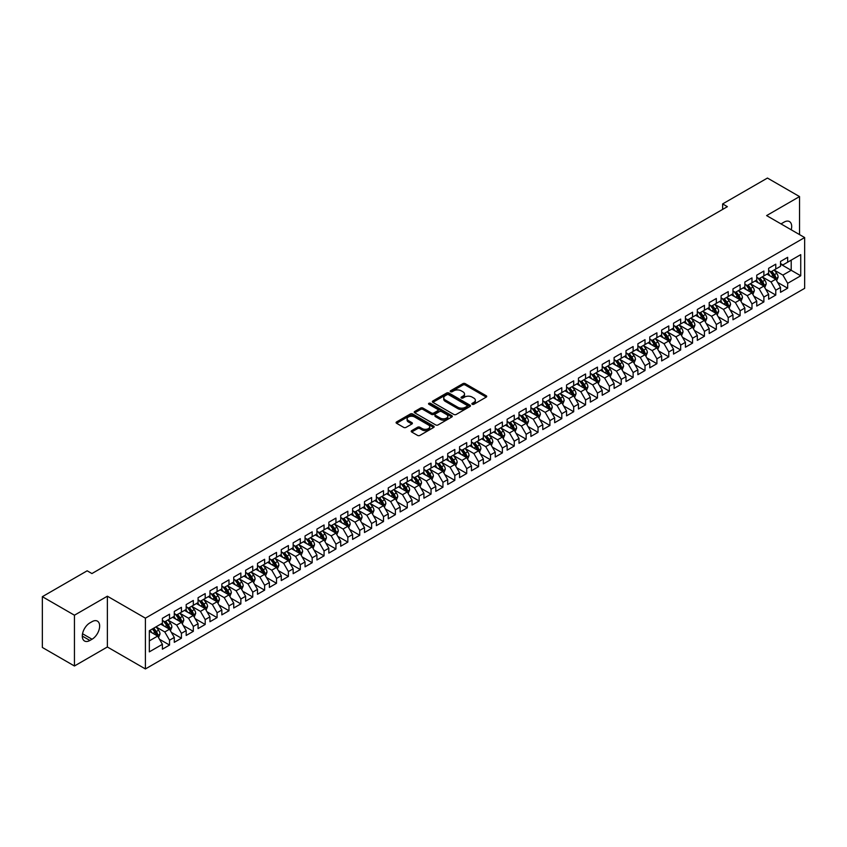 <?xml version="1.0" encoding="UTF-8"?>
<svg xmlns="http://www.w3.org/2000/svg" width="847" height="847" viewBox="0 0 847 847"><rect width="100%" height="100%" fill="white"/><g stroke="black" fill="none" stroke-linecap="round" stroke-linejoin="round"><path stroke-width="1.27" d="M472.213 404.273A1.154 0.667 0 0 0 473.844 404.273L486.242 397.116A1.652 0.953 0 0 0 486.729 396.438A1.652 0.953 0 0 0 486.242 395.761L465.236 383.638A1.652 0.953 0 0 0 462.907 383.638L450.509 390.795A1.154 0.667 0 0 0 452.139 391.738L453.748 390.816A5.283 3.049 0 0 1 461.213 390.816L462.96 391.822A5.283 3.049 0 0 1 464.505 393.982A5.283 3.049 0 0 1 462.96 396.131L461.361 397.063A1.154 0.667 0 0 0 462.991 398.005L464.601 397.074A5.283 3.049 0 0 1 472.065 397.074L473.812 398.09A5.283 3.049 0 0 1 475.358 400.239A5.283 3.049 0 0 1 473.812 402.399L472.213 403.331A1.154 0.667 0 0 0 472.213 404.273L472.213 403.331M411.684 430.657A1.652 0.953 0 0 0 411.197 431.335A1.652 0.953 0 0 0 411.684 432.002L417.571 435.411A1.652 0.953 0 0 0 419.911 435.411L433.675 427.46A1.652 0.953 0 0 0 434.162 426.782A1.652 0.953 0 0 0 433.675 426.115L412.68 413.982A1.652 0.953 0 0 0 410.34 413.982L396.576 421.933A1.652 0.953 0 0 0 396.089 422.611A1.652 0.953 0 0 0 396.576 423.278L403.691 427.396A1.652 0.953 0 0 0 406.02 427.396L411.917 423.987A1.652 0.953 0 0 0 412.404 423.32A1.652 0.953 0 0 0 411.917 422.642L408.392 420.61A4.415 2.552 0 0 1 407.1 418.799A4.415 2.552 0 0 1 409.821 416.449A4.415 2.552 0 0 1 414.628 416.999L428.455 424.982A4.415 2.552 0 0 1 429.747 426.782A4.415 2.552 0 0 1 427.026 429.143A4.415 2.552 0 0 1 422.219 428.593L419.911 427.259A1.652 0.953 0 0 0 417.571 427.259L411.684 430.657L411.684 432.002L417.571 428.624L417.571 427.259M74.441 615.208L74.441 665.996L107.368 646.992L107.368 596.203L74.441 615.208L42.35 596.68L87.167 570.804L91.921 573.557L727.382 206.668L722.629 203.926L722.629 209.41M107.368 596.203L145.409 618.162L804.65 237.552L804.65 288.34L145.409 668.95L145.409 618.162M799.536 234.598L799.536 196.578L766.609 215.593L804.65 237.552M799.536 196.578L767.446 178.05L722.629 203.926M453.865 414.458A1.652 0.953 0 0 0 456.194 414.458L469.969 406.507A1.652 0.953 0 0 0 470.445 405.84A1.652 0.953 0 0 0 469.969 405.162L448.963 393.04A1.652 0.953 0 0 0 446.634 393.04L432.859 400.98A1.652 0.953 0 0 0 432.372 401.658A1.652 0.953 0 0 0 432.859 402.336L453.865 414.458M429.302 404.517A1.154 0.667 0 0 1 430.467 404.686L451.8 416.999L438.058 424.929A1.652 0.953 0 0 1 435.718 424.929L414.712 412.807L414.712 411.462A1.652 0.953 0 0 0 414.236 412.129A1.652 0.953 0 0 0 414.712 412.807M414.712 411.462L420.61 408.063A1.652 0.953 0 0 1 422.939 408.063L431.462 412.976A1.652 0.953 0 0 0 433.791 412.976L437.698 410.721A1.652 0.953 0 0 0 438.185 410.043A1.652 0.953 0 0 0 437.698 409.376L428.836 404.252A1.154 0.667 0 0 1 430.467 403.31L451.822 415.633A1.652 0.953 0 0 1 452.309 416.311A1.652 0.953 0 0 1 451.822 416.989L451.822 415.633M780.521 264.116L791.214 270.288L791.214 260.135L800.733 254.64L787.657 262.189L787.657 257.319L780.521 261.437L780.521 266.307L775.767 269.05L775.767 264.179L768.631 268.298L768.631 273.168L763.878 275.921L763.878 271.04L756.742 275.159L756.742 280.029L751.988 282.782L751.988 277.901L744.862 282.019L744.862 286.9L740.109 289.642L740.109 284.772L732.973 288.891L732.973 293.761L728.219 296.503L728.219 291.633L721.083 295.751L721.083 300.621L716.329 303.364L716.329 298.493L709.204 302.612L709.204 307.482L704.439 310.235L704.439 305.354L697.314 309.473L697.314 314.343L692.56 317.096L692.56 312.215L685.424 316.333L685.424 321.214L680.67 323.956L680.67 319.086L673.534 323.205L673.534 328.075L668.781 330.817L668.781 325.947L661.655 330.065L661.655 334.936L656.901 337.678L656.901 332.807L649.765 336.926L649.765 341.796L645.012 344.538L645.012 339.668L637.876 343.787L637.876 348.657L633.122 351.41L633.122 346.529L625.997 350.647L625.997 355.528L621.232 358.27L621.232 353.4L614.107 357.519L614.107 362.389L609.353 365.131L609.353 360.261L602.217 364.379L602.217 369.25L597.463 371.992L597.463 367.122L590.327 371.24L590.327 376.11L585.573 378.853L585.573 373.982L578.448 378.101L578.448 382.971L573.694 385.724L573.694 380.843L566.558 384.962L566.558 389.842L561.805 392.585L561.805 387.714L554.669 391.833L554.669 396.703L549.915 399.445L549.915 394.575L542.779 398.693L542.779 403.564L538.025 406.306L538.025 401.436L530.9 405.554L530.9 410.424L526.146 413.167L526.146 408.296L519.01 412.415L519.01 417.285L514.256 420.038L514.256 415.157L507.12 419.276L507.12 424.156L502.366 426.899L502.366 422.028L495.241 426.147L495.241 431.017L490.487 433.759L490.487 428.889L483.351 433.008L483.351 437.878L478.597 440.62L478.597 435.75L471.461 439.868L471.461 444.739L466.708 447.481L466.708 442.61L459.572 446.729L459.572 451.599L454.818 454.352L454.818 449.471L447.692 453.59L447.692 458.471L442.939 461.213L442.939 456.342L435.803 460.461L435.803 465.331L431.049 468.073L431.049 463.203L423.913 467.322L423.913 472.192L419.159 474.934L419.159 470.064L412.034 474.182L412.034 479.053L407.269 481.795L407.269 476.925L400.144 481.043L400.144 485.913L395.39 488.666L395.39 483.785L388.254 487.904L388.254 492.785L383.5 495.527L383.5 490.657L376.364 494.764L376.364 499.645L371.611 502.387L371.611 497.517L364.485 501.636L364.485 506.506L359.731 509.248L359.731 504.378L352.596 508.496L352.596 513.367L347.842 516.109L347.842 511.239L340.706 515.357L340.706 520.227L335.952 522.98L335.952 518.099L328.827 522.218L328.827 527.099L324.062 529.841L324.062 524.971L316.937 529.079L316.937 533.959L312.183 536.702L312.183 531.831L305.047 535.95L305.047 540.82L300.293 543.562L300.293 538.692L293.157 542.811L293.157 547.681L288.404 550.423L288.404 545.553L281.278 549.671L281.278 554.541L276.524 557.294L276.524 552.413L269.388 556.532L269.388 561.402L264.635 564.155L264.635 559.285L257.499 563.393L257.499 568.273L252.745 571.016L252.745 566.145L245.619 570.264L245.619 575.134L240.855 577.876L240.855 573.006L233.73 577.125L233.73 581.995L228.976 584.737L228.976 579.867L221.84 583.985L221.84 588.856L217.086 591.608L217.086 586.727L209.95 590.846L209.95 595.716L205.196 598.469L205.196 593.599L198.071 597.707L198.071 602.588L193.317 605.33L193.317 600.459L186.181 604.578L186.181 609.448L181.427 612.19L181.427 607.32L174.291 611.439L174.291 616.309L169.538 619.051L169.538 614.181L162.402 618.299L162.402 623.17L149.326 630.719L149.326 651.862L162.402 644.313L157.648 636.076L149.326 631.269M800.733 254.64L800.733 275.783L787.657 283.332L782.893 275.095L774.274 270.119M777.61 282.4L787.657 288.202L787.657 283.332M787.657 288.202L780.521 292.321L780.521 287.451L775.767 290.193L771.014 281.956L762.395 276.98M765.72 289.261L775.767 295.063L775.767 290.193M775.767 295.063L768.631 299.182L768.631 294.311L763.878 297.053L759.124 288.816L750.506 283.84M753.83 296.132L763.878 301.924L763.878 297.053M763.878 301.924L756.742 306.042L756.742 301.172L751.988 303.914L747.234 295.677L738.616 290.701M741.951 302.993L751.988 308.784L751.988 303.914M751.988 308.784L744.862 312.903L744.862 308.033L740.109 310.775L735.355 302.548L726.737 297.572M730.061 309.854L740.109 315.656L740.109 310.775M740.109 315.656L732.973 319.774L732.973 314.893L728.219 317.646L723.465 309.409L714.847 304.433M718.171 316.714L728.219 322.516L728.219 317.646M728.219 322.516L721.083 326.635L721.083 321.765L716.329 324.507L711.575 316.27L702.957 311.294M706.292 323.575L716.329 329.377L716.329 324.507M716.329 329.377L709.204 333.496L709.204 328.625L704.439 331.368L699.686 323.131L691.067 318.154M694.402 330.436L704.439 336.238L704.439 331.368M704.439 336.238L697.314 340.356L697.314 335.486L692.56 338.228L687.806 329.991L679.188 325.015M682.513 337.307L692.56 343.099L692.56 338.228M692.56 343.099L685.424 347.217L685.424 342.347L680.67 345.089L675.917 336.862L667.298 331.886M670.623 344.168L680.67 349.97L680.67 345.089M680.67 349.97L673.534 354.088L673.534 349.208L668.781 351.96L664.027 343.723L655.409 338.747M658.744 351.029L668.781 356.831L668.781 351.96M668.781 356.831L661.655 360.949L661.655 356.068L656.901 358.821L652.148 350.584L643.529 345.608M646.854 357.889L656.901 363.691L656.901 358.821M656.901 363.691L649.765 367.81L649.765 362.94L645.012 365.682L640.258 357.445L631.64 352.468M634.964 364.75L645.012 370.552L645.012 365.682M645.012 370.552L637.876 374.67L637.876 369.8L633.122 372.542L628.368 364.305L619.75 359.329M623.074 371.621L633.122 377.413L633.122 372.542M633.122 377.413L625.997 381.531L625.997 376.661L621.232 379.403L616.478 371.177L607.86 366.2M611.195 378.482L621.232 384.284L621.232 379.403M621.232 384.284L614.107 388.392L614.107 383.522L609.353 386.274L604.599 378.037L595.981 373.061M599.305 385.343L609.353 391.145L609.353 386.274M609.353 391.145L602.217 395.263L602.217 390.382L597.463 393.135L592.709 384.898L584.091 379.922M587.416 392.203L597.463 398.005L597.463 393.135M597.463 398.005L590.327 402.124L590.327 397.254L585.573 399.996L580.82 391.759L572.201 386.783M575.537 399.064L585.573 404.866L585.573 399.996M585.573 404.866L578.448 408.985L578.448 404.114L573.694 406.856L568.93 398.619L560.312 393.643M563.647 405.935L573.694 411.727L573.694 406.856M573.694 411.727L566.558 415.845L566.558 410.975L561.805 413.717L557.051 405.48L548.433 400.515M551.757 412.796L561.805 418.598L561.805 413.717M561.805 418.598L554.669 422.706L554.669 417.836L549.915 420.588L545.161 412.351L536.543 407.375M539.867 419.657L549.915 425.459L549.915 420.588M549.915 425.459L542.779 429.577L542.779 424.696L538.025 427.449L533.271 419.212L524.653 414.236M527.988 426.517L538.025 432.319L538.025 427.449M538.025 432.319L530.9 436.438L530.9 431.568L526.146 434.31L521.392 426.073L512.774 421.097M516.098 433.378L526.146 439.18L526.146 434.31M526.146 439.18L519.01 443.299L519.01 438.428L514.256 441.171L509.502 432.933L500.884 427.957M504.209 440.249L514.256 446.041L514.256 441.171M514.256 446.041L507.12 450.159L507.12 445.289L502.366 448.031L497.613 439.794L488.994 434.829M492.329 447.11L502.366 452.912L502.366 448.031M502.366 452.912L495.241 457.02L495.241 452.15L490.487 454.903L485.723 446.665L477.105 441.689M480.44 453.971L490.487 459.773L490.487 454.903M490.487 459.773L483.351 463.891L483.351 459.01L478.597 461.763L473.844 453.526L465.225 448.55M468.55 460.832L478.597 466.633L478.597 461.763M478.597 466.633L471.461 470.752L471.461 465.882L466.708 468.624L461.954 460.387L453.336 455.411M456.66 467.692L466.708 473.494L466.708 468.624M466.708 473.494L459.572 477.613L459.572 472.742L454.818 475.485L450.064 467.248L441.446 462.271M444.781 474.564L454.818 480.355L454.818 475.485M454.818 480.355L447.692 484.473L447.692 479.603L442.939 482.345L438.185 474.108L429.567 469.143M432.891 481.424L442.939 487.226L442.939 482.345M442.939 487.226L435.803 491.334L435.803 486.464L431.049 489.206L426.295 480.98L417.677 476.003M421.001 488.285L431.049 494.087L431.049 489.206M431.049 494.087L423.913 498.205L423.913 493.325L419.159 496.077L414.405 487.84L405.787 482.864M409.122 495.146L419.159 500.948L419.159 496.077M419.159 500.948L412.034 505.066L412.034 500.196L407.269 502.938L402.516 494.701L393.897 489.725M397.232 502.006L407.269 507.808L407.269 502.938M407.269 507.808L400.144 511.927L400.144 507.057L395.39 509.799L390.636 501.562L382.018 496.586M385.343 508.878L395.39 514.669L395.39 509.799M395.39 514.669L388.254 518.788L388.254 513.917L383.5 516.659L378.747 508.422L370.128 503.446M373.453 515.738L383.5 521.54L383.5 516.659M383.5 521.54L376.364 525.648L376.364 520.778L371.611 523.52L366.857 515.294L358.239 510.318M361.574 522.599L371.611 528.401L371.611 523.52M371.611 528.401L364.485 532.519L364.485 527.639L359.731 530.391L354.978 522.154L346.359 517.178M349.684 529.46L359.731 535.262L359.731 530.391M359.731 535.262L352.596 539.38L352.596 534.51L347.842 537.252L343.088 529.015L334.47 524.039M337.794 536.32L347.842 542.122L347.842 537.252M347.842 542.122L340.706 546.241L340.706 541.371L335.952 544.113L331.198 535.876L322.58 530.9M325.904 543.192L335.952 548.983L335.952 544.113M335.952 548.983L328.827 553.102L328.827 548.231L324.062 550.974L319.308 542.736L310.69 537.76M314.025 550.052L324.062 555.844L324.062 550.974M324.062 555.844L316.937 559.962L316.937 555.092L312.183 557.834L307.429 549.608L298.811 544.632M302.135 556.913L312.183 562.715L312.183 557.834M312.183 562.715L305.047 566.834L305.047 561.953L300.293 564.705L295.539 556.468L286.921 551.492M290.246 563.774L300.293 569.576L300.293 564.705M300.293 569.576L293.157 573.694L293.157 568.824L288.404 571.566L283.65 563.329L275.031 558.353M278.367 570.634L288.404 576.436L288.404 571.566M288.404 576.436L281.278 580.555L281.278 575.685L276.524 578.427L271.76 570.19L263.142 565.214M266.477 577.506L276.524 583.297L276.524 578.427M276.524 583.297L269.388 587.416L269.388 582.545L264.635 585.288L259.881 577.051L251.263 572.074M254.587 584.366L264.635 590.158L264.635 585.288M264.635 590.158L257.499 594.276L257.499 589.406L252.745 592.148L247.991 583.922L239.373 578.946M242.697 591.227L252.745 597.029L252.745 592.148M252.745 597.029L245.619 601.148L245.619 596.267L240.855 599.02L236.101 590.783L227.483 585.806M230.818 598.088L240.855 603.89L240.855 599.02M240.855 603.89L233.73 608.008L233.73 603.138L228.976 605.88L224.222 597.643L215.604 592.667M218.928 604.949L228.976 610.751L228.976 605.88M228.976 610.751L221.84 614.869L221.84 609.999L217.086 612.741L212.332 604.504L203.714 599.528M207.039 611.82L217.086 617.611L217.086 612.741M217.086 617.611L209.95 621.73L209.95 616.86L205.196 619.602L200.443 611.365L191.824 606.388M195.159 618.681L205.196 624.472L205.196 619.602M205.196 624.472L198.071 628.59L198.071 623.72L193.317 626.462L188.553 618.236L179.935 613.26M183.27 625.541L193.317 631.343L193.317 626.462M193.317 631.343L186.181 635.462L186.181 630.581L181.427 633.334L176.674 625.097L168.055 620.12M171.38 632.402L181.427 638.204L181.427 633.334M181.427 638.204L174.291 642.322L174.291 637.452L169.538 640.194L164.784 631.957L156.166 626.981M159.49 639.263L169.538 645.065L169.538 640.194M169.538 645.065L162.402 649.183L162.402 644.313M162.402 620.428L164.784 621.804L169.538 619.051M149.326 640.883L157.648 636.076M174.291 613.567L176.674 614.933L181.427 612.19M164.784 631.957L169.538 629.215L160.739 624.133M174.291 637.452L169.538 629.215M186.181 606.706L188.553 608.072L193.317 605.33M176.674 625.097L181.427 622.344L172.629 617.272M186.181 630.581L181.427 622.344M198.071 599.835L200.443 601.211L205.196 598.469M188.553 618.236L193.317 615.483L184.519 610.412M198.071 623.72L193.317 615.483M209.95 592.974L212.332 594.35L217.086 591.608M200.443 611.365L205.196 608.622L196.398 603.54M209.95 616.86L205.196 608.622M221.84 586.113L224.222 587.49L228.976 584.737M212.332 604.504L217.086 601.762L208.288 596.68M221.84 609.999L217.086 601.762M233.73 579.253L236.101 580.619L240.855 577.876M224.222 597.643L228.976 594.901L220.178 589.819M233.73 603.138L228.976 594.901M245.619 572.392L247.991 573.758L252.745 571.016M236.101 590.783L240.855 588.04L232.067 582.958M245.619 596.267L240.855 588.04M257.499 565.521L259.881 566.897L264.635 564.155M247.991 583.922L252.745 581.169L243.947 576.098M257.499 589.406L252.745 581.169M269.388 558.66L271.76 560.036L276.524 557.294M259.881 577.051L264.635 574.308L255.836 569.226M269.388 582.545L264.635 574.308M281.278 551.799L283.65 553.176L288.404 550.423M271.76 570.19L276.524 567.448L267.726 562.366M281.278 575.685L276.524 567.448M293.157 544.939L295.539 546.304L300.293 543.562M283.65 563.329L288.404 560.587L279.605 555.505M293.157 568.824L288.404 560.587M305.047 538.078L307.429 539.444L312.183 536.702M295.539 556.468L300.293 553.726L291.495 548.644M305.047 561.953L300.293 553.726M316.937 531.207L319.308 532.583L324.062 529.841M307.429 549.608L312.183 546.855L303.385 541.784M316.937 555.092L312.183 546.855M328.827 524.346L331.198 525.722L335.952 522.98M319.308 542.736L324.062 539.994L315.275 534.912M328.827 548.231L324.062 539.994M340.706 517.485L343.088 518.862L347.842 516.109M331.198 535.876L335.952 533.134L327.154 528.052M340.706 541.371L335.952 533.134M352.596 510.625L354.978 511.99L359.731 509.248M343.088 529.015L347.842 526.273L339.044 521.191M352.596 534.51L347.842 526.273M364.485 503.764L366.857 505.13L371.611 502.387M354.978 522.154L359.731 519.412L350.933 514.33M364.485 527.639L359.731 519.412M376.364 496.893L378.747 498.269L383.5 495.527M366.857 515.294L371.611 512.541L362.812 507.469M376.364 520.778L371.611 512.541M388.254 490.032L390.636 491.408L395.39 488.666M378.747 508.422L383.5 505.68L374.702 500.598M388.254 513.917L383.5 505.68M400.144 483.171L402.516 484.548L407.269 481.795M390.636 501.562L395.39 498.819L386.592 493.737M400.144 507.057L395.39 498.819M412.034 476.31L414.405 477.687L419.159 474.934M402.516 494.701L407.269 491.959L398.482 486.877M412.034 500.196L407.269 491.959M423.913 469.45L426.295 470.816L431.049 468.073M414.405 487.84L419.159 485.098L410.361 480.016M423.913 493.325L419.159 485.098M435.803 462.578L438.185 463.955L442.939 461.213M426.295 480.98L431.049 478.227L422.251 473.155M435.803 486.464L431.049 478.227M447.692 455.718L450.064 457.094L454.818 454.352M438.185 474.108L442.939 471.366L434.14 466.284M447.692 479.603L442.939 471.366M459.572 448.857L461.954 450.233L466.708 447.481M450.064 467.248L454.818 464.505L446.03 459.423M459.572 472.742L454.818 464.505M471.461 441.996L473.844 443.373L478.597 440.62M461.954 460.387L466.708 457.645L457.909 452.563M471.461 465.882L466.708 457.645M483.351 435.136L485.723 436.501L490.487 433.759M473.844 453.526L478.597 450.784L469.799 445.702M483.351 459.01L478.597 450.784M495.241 428.264L497.613 429.641L502.366 426.899M485.723 446.665L490.487 443.913L481.689 438.841M495.241 452.15L490.487 443.913M507.12 421.404L509.502 422.78L514.256 420.038M497.613 439.794L502.366 437.052L493.568 431.981M507.12 445.289L502.366 437.052M519.01 414.543L521.392 415.919L526.146 413.167M509.502 432.933L514.256 430.191L505.458 425.109M519.01 438.428L514.256 430.191M530.9 407.682L533.271 409.059L538.025 406.306M521.392 426.073L526.146 423.331L517.348 418.249M530.9 431.568L526.146 423.331M542.779 400.822L545.161 402.187L549.915 399.445M533.271 419.212L538.025 416.47L529.237 411.388M542.779 424.696L538.025 416.47M554.669 393.961L557.051 395.327L561.805 392.585M545.161 412.351L549.915 409.599L541.117 404.527M554.669 417.836L549.915 409.599M566.558 387.09L568.93 388.466L573.694 385.724M557.051 405.48L561.805 402.738L553.006 397.667M566.558 410.975L561.805 402.738M578.448 380.229L580.82 381.605L585.573 378.853M568.93 398.619L573.694 395.877L564.896 390.795M578.448 404.114L573.694 395.877M590.327 373.368L592.709 374.745L597.463 371.992M580.82 391.759L585.573 389.017L576.775 383.935M590.327 397.254L585.573 389.017M602.217 366.507L604.599 367.873L609.353 365.131M592.709 384.898L597.463 382.156L588.665 377.074M602.217 390.382L597.463 382.156M614.107 359.647L616.478 361.013L621.232 358.27M604.599 378.037L609.353 375.285L600.555 370.213M614.107 383.522L609.353 375.285M625.997 352.776L628.368 354.152L633.122 351.41M616.478 371.177L621.232 368.424L612.445 363.352M625.997 376.661L621.232 368.424M637.876 345.915L640.258 347.291L645.012 344.538M628.368 364.305L633.122 361.563L624.324 356.481M637.876 369.8L633.122 361.563M649.765 339.054L652.148 340.43L656.901 337.678M640.258 357.445L645.012 354.702L636.213 349.62M649.765 362.94L645.012 354.702M661.655 332.193L664.027 333.559L668.781 330.817M652.148 350.584L656.901 347.842L648.103 342.76M661.655 356.068L656.901 347.842M673.534 325.333L675.917 326.698L680.67 323.956M664.027 343.723L668.781 340.97L659.982 335.899M673.534 349.208L668.781 340.97M685.424 318.461L687.806 319.838L692.56 317.096M675.917 336.862L680.67 334.11L671.872 329.038M685.424 342.347L680.67 334.11M697.314 311.601L699.686 312.977L704.439 310.235M687.806 329.991L692.56 327.249L683.762 322.167M697.314 335.486L692.56 327.249M709.204 304.74L711.575 306.116L716.329 303.364M699.686 323.131L704.439 320.388L695.652 315.306M709.204 328.625L704.439 320.388M721.083 297.879L723.465 299.245L728.219 296.503M711.575 316.27L716.329 313.528L707.531 308.446M721.083 321.765L716.329 313.528M732.973 291.019L735.355 292.384L740.109 289.642M723.465 309.409L728.219 306.656L719.421 301.585M732.973 314.893L728.219 306.656M744.862 284.147L747.234 285.524L751.988 282.782M735.355 302.548L740.109 299.796L731.31 294.724M744.862 308.033L740.109 299.796M756.742 277.287L759.124 278.663L763.878 275.921M747.234 295.677L751.988 292.935L743.2 287.853M756.742 301.172L751.988 292.935M768.631 270.426L771.014 271.802L775.767 269.05M759.124 288.816L763.878 286.074L755.079 280.992M768.631 294.311L763.878 286.074M780.521 263.565L782.893 264.931L787.657 262.189M771.014 281.956L775.767 279.214L766.969 274.132M780.521 287.451L775.767 279.214M42.35 596.68L42.35 647.468L74.441 665.996M107.368 646.992L145.409 668.95M782.893 275.095L791.214 270.288L800.733 275.783M791.225 229.802A10.757 6.215 120 0 0 789.468 221.575A10.757 6.215 120 0 0 784.089 222.115L781.95 223.343A10.757 6.215 120 0 0 781.05 223.926M89.898 622.894A10.757 6.215 120 0 0 82.868 632.381A10.757 6.215 120 0 0 84.52 640.999A10.757 6.215 120 0 0 89.898 640.47L92.037 639.231A10.757 6.215 120 0 0 99.067 629.755A10.757 6.215 120 0 0 97.416 621.126A10.757 6.215 120 0 0 92.037 621.666L89.898 622.894M472.668 404.432L473.812 403.775A5.283 3.049 0 0 0 475.358 401.616L475.358 400.239M464.505 393.982L464.505 395.348A5.283 3.049 0 0 1 462.96 397.508L461.816 398.164M486.242 395.761L486.242 397.116L465.236 385.014A1.652 0.953 0 0 0 462.907 385.014L450.975 391.907M469.937 406.518L448.963 394.406A1.652 0.953 0 0 0 446.634 394.406L432.881 402.346L432.859 400.98M467.046 406.306A1.154 0.667 0 0 0 467.046 405.364L448.614 394.723A1.154 0.667 0 0 0 446.983 394.723L445.289 395.697A5.283 3.049 0 0 0 443.743 397.857A5.283 3.049 0 0 0 445.289 400.006L457.888 407.28A5.283 3.049 0 0 0 465.352 407.28L467.046 406.306L467.046 407.682A1.154 0.667 0 0 0 467.385 407.206L467.385 405.84M443.743 397.857L443.743 399.223A5.283 3.049 0 0 0 445.289 401.383L445.289 400.006M467.046 407.682L465.352 408.656A5.283 3.049 0 0 1 457.888 408.656L445.289 401.383M414.744 412.817L420.61 409.429L420.61 408.063M438.185 410.043L438.185 411.42A1.652 0.953 0 0 1 437.698 412.097L433.791 414.352A1.652 0.953 0 0 1 431.462 414.352L422.939 409.429A1.652 0.953 0 0 0 420.61 409.429M440.302 418.079A4.415 2.552 0 0 0 445.109 418.63A4.415 2.552 0 0 0 447.83 416.279A4.415 2.552 0 0 0 446.538 414.479L441.668 411.663A1.652 0.953 0 0 0 439.339 411.663L435.432 413.918A1.652 0.953 0 0 0 434.945 414.596A1.652 0.953 0 0 0 435.432 415.263L440.302 418.079L440.302 419.456A4.415 2.552 0 0 0 445.109 420.006A4.415 2.552 0 0 0 447.83 417.645L447.83 416.279M434.945 414.596L434.945 415.962A1.652 0.953 0 0 0 435.432 416.639L435.432 415.263M440.302 419.456L435.432 416.639M429.747 426.782L429.747 428.159A4.415 2.552 0 0 1 427.026 430.509A4.415 2.552 0 0 1 422.219 429.958L419.911 428.624A1.652 0.953 0 0 0 417.571 428.624M407.1 418.799L407.1 420.176A4.415 2.552 0 0 0 408.392 421.975L408.392 420.61M411.917 422.642L411.917 423.987L408.392 421.975M433.675 426.115L433.675 427.46L412.68 415.358A1.652 0.953 0 0 0 410.34 415.358L396.597 423.299M776.646 280.738L778.118 277.138A4.457 2.573 -120 0 0 776.699 273.348L774.169 269.971M770.145 275.963L768.229 273.401M769.69 271.04L773.015 275.476A4.457 2.573 60 0 1 774.285 278.155L775.714 277.329A4.457 2.573 -120 0 0 774.433 274.65L771.913 271.273M770.474 271.485L773.586 275.646A2.266 1.313 60 0 1 773.999 276.344L775.714 277.329M764.756 287.599L766.228 283.999A4.457 2.573 -120 0 0 764.809 280.209L762.289 276.831M758.256 282.834L756.339 280.272M757.8 277.901L761.125 282.337A4.457 2.573 60 0 1 762.395 285.016L763.825 284.19A4.457 2.573 -120 0 0 762.554 281.511L760.024 278.144M758.584 278.345L761.707 282.517A2.266 1.313 60 0 1 762.12 283.205L763.825 284.19M752.867 294.46L754.349 290.86A4.457 2.573 -120 0 0 752.919 287.069L750.4 283.703M746.376 289.695L744.449 287.133M745.911 284.761L749.235 289.198A4.457 2.573 60 0 1 750.516 291.876L751.935 291.05A4.457 2.573 -120 0 0 750.664 288.372L748.145 285.005M746.694 285.217L749.817 289.378A2.266 1.313 60 0 1 750.23 290.066L751.935 291.05M740.987 301.32L742.459 297.721A4.457 2.573 -120 0 0 741.04 293.93L738.51 290.563M734.487 296.556L732.57 293.994M734.031 291.622L737.356 296.058A4.457 2.573 60 0 1 738.626 298.737L740.056 297.911A4.457 2.573 -120 0 0 738.775 295.232L736.255 291.866M734.815 292.077L737.928 296.238A2.266 1.313 60 0 1 738.34 296.926L740.056 297.911M729.098 308.181L730.569 304.592A4.457 2.573 -120 0 0 729.151 300.791L726.62 297.424M722.597 303.417L720.681 300.854M722.142 298.483L725.466 302.919A4.457 2.573 60 0 1 726.737 305.598L728.166 304.782A4.457 2.573 -120 0 0 726.895 302.104L724.365 298.726M722.925 298.938L726.048 303.099A2.266 1.313 60 0 1 726.451 303.787L728.166 304.782M717.208 315.052L718.679 311.452A4.457 2.573 -120 0 0 717.261 307.662L714.741 304.285M710.718 310.277L708.791 307.715M710.252 305.344L713.576 309.79A4.457 2.573 60 0 1 714.857 312.469L716.276 311.643A4.457 2.573 -120 0 0 715.006 308.964L712.475 305.587M711.035 305.799L714.159 309.96A2.266 1.313 60 0 1 714.572 310.658L716.276 311.643M705.329 321.913L706.8 318.313A4.457 2.573 -120 0 0 705.371 314.523L702.851 311.145M698.828 317.149L696.912 314.586M698.362 312.215L701.687 316.651A4.457 2.573 60 0 1 702.968 319.33L704.397 318.504A4.457 2.573 -120 0 0 703.116 315.825L700.596 312.458M699.146 312.659L702.269 316.831A2.266 1.313 60 0 1 702.682 317.519L704.397 318.504M693.439 328.774L694.911 325.174A4.457 2.573 -120 0 0 693.492 321.384L690.961 318.017M686.938 324.009L685.022 321.447M686.483 319.075L689.807 323.512A4.457 2.573 60 0 1 691.078 326.19L692.507 325.364A4.457 2.573 -120 0 0 691.226 322.686L688.706 319.319M687.266 319.531L690.379 323.692A2.266 1.313 60 0 1 690.792 324.38L692.507 325.364M681.549 335.634L683.021 332.035A4.457 2.573 -120 0 0 681.602 328.244L679.082 324.877M675.048 330.87L673.132 328.308M674.593 325.936L677.918 330.372A4.457 2.573 60 0 1 679.188 333.051L680.617 332.225A4.457 2.573 -120 0 0 679.347 329.547L676.817 326.18M675.377 326.391L678.5 330.552A2.266 1.313 60 0 1 678.913 331.241L680.617 332.225M669.659 342.495L671.142 338.906A4.457 2.573 -120 0 0 669.712 335.105L667.192 331.738M663.169 337.731L661.242 335.168M662.703 332.797L666.028 337.233A4.457 2.573 60 0 1 667.309 339.912L668.728 339.096A4.457 2.573 -120 0 0 667.457 336.418L664.927 333.04M663.487 333.252L666.61 337.413A2.266 1.313 60 0 1 667.023 338.101L668.728 339.096M657.78 349.366L659.252 345.767A4.457 2.573 -120 0 0 657.833 341.976L655.303 338.599M651.279 344.591L649.363 342.029M650.824 339.658L654.149 344.104A4.457 2.573 60 0 1 655.419 346.783L656.849 345.957A4.457 2.573 -120 0 0 655.567 343.279L653.048 339.901M651.608 340.113L654.72 344.274A2.266 1.313 60 0 1 655.133 344.973L656.849 345.957M645.89 356.227L647.362 352.627A4.457 2.573 -120 0 0 645.943 348.837L643.413 345.46M639.39 351.463L637.473 348.89M638.934 346.529L642.259 350.965A4.457 2.573 60 0 1 643.529 353.644L644.959 352.818A4.457 2.573 -120 0 0 643.688 350.139L641.158 346.772M639.718 346.974L642.831 351.145A2.266 1.313 60 0 1 643.244 351.833L644.959 352.818M634.001 363.088L635.472 359.488A4.457 2.573 -120 0 0 634.054 355.698L631.534 352.331M627.511 358.323L625.584 355.761M627.045 353.39L630.369 357.826A4.457 2.573 60 0 1 631.65 360.504L633.069 359.679A4.457 2.573 -120 0 0 631.798 357L629.268 353.633M627.828 353.845L630.951 358.006A2.266 1.313 60 0 1 631.364 358.694L633.069 359.679M622.122 369.948L623.593 366.349A4.457 2.573 -120 0 0 622.164 362.558L619.644 359.192M615.621 365.184L613.704 362.622M615.155 360.25L618.479 364.686A4.457 2.573 60 0 1 619.76 367.365L621.19 366.539A4.457 2.573 -120 0 0 619.909 363.861L617.389 360.494M615.938 360.706L619.062 364.866A2.266 1.313 60 0 1 619.475 365.555L621.19 366.539M610.232 376.809L611.703 373.22A4.457 2.573 -120 0 0 610.285 369.419L607.754 366.052M603.731 372.045L601.815 369.483M603.276 367.111L606.6 371.547A4.457 2.573 60 0 1 607.871 374.226L609.3 373.411A4.457 2.573 -120 0 0 608.019 370.732L605.499 367.354M604.059 367.566L607.172 371.727A2.266 1.313 60 0 1 607.585 372.415L609.3 373.411M598.342 383.68L599.814 380.081A4.457 2.573 -120 0 0 598.395 376.29L595.865 372.913M591.841 378.905L589.925 376.343M591.386 373.972L594.71 378.418A4.457 2.573 60 0 1 595.981 381.097L597.41 380.271A4.457 2.573 -120 0 0 596.14 377.593L593.609 374.215M592.169 374.427L595.293 378.588A2.266 1.313 60 0 1 595.706 379.287L597.41 380.271M586.452 390.541L587.934 386.941A4.457 2.573 -120 0 0 586.505 383.151L583.985 379.774M579.962 385.766L578.035 383.204M579.496 380.843L582.821 385.279A4.457 2.573 60 0 1 584.102 387.958L585.521 387.132A4.457 2.573 -120 0 0 584.25 384.453L581.72 381.086M580.28 381.288L583.403 385.459A2.266 1.313 60 0 1 583.816 386.147L585.521 387.132M574.573 397.402L576.045 393.802A4.457 2.573 -120 0 0 574.626 390.012L572.096 386.645M568.072 392.637L566.156 390.075M567.617 387.704L570.931 392.14A4.457 2.573 60 0 1 572.212 394.818L573.641 393.993A4.457 2.573 -120 0 0 572.36 391.314L569.84 387.947M568.401 388.159L571.513 392.32A2.266 1.313 60 0 1 571.926 393.008L573.641 393.993M562.683 404.263L564.155 400.663A4.457 2.573 -120 0 0 562.736 396.872L560.206 393.506M556.183 399.498L554.266 396.936M555.727 394.564L559.052 399.001A4.457 2.573 60 0 1 560.322 401.679L561.752 400.853A4.457 2.573 -120 0 0 560.481 398.175L557.951 394.808M556.511 395.02L559.623 399.181A2.266 1.313 60 0 1 560.036 399.869L561.752 400.853M550.794 411.123L552.265 407.534A4.457 2.573 -120 0 0 550.846 403.733L548.327 400.366M544.303 406.359L542.376 403.797M543.838 401.425L547.162 405.861A4.457 2.573 60 0 1 548.433 408.54L549.862 407.725A4.457 2.573 -120 0 0 548.591 405.046L546.061 401.669M544.621 401.88L547.744 406.041A2.266 1.313 60 0 1 548.157 406.729L549.862 407.725M538.904 417.995L540.386 414.395A4.457 2.573 -120 0 0 538.957 410.604L536.437 407.227M532.414 413.22L530.497 410.657M531.948 408.286L535.272 412.722A4.457 2.573 60 0 1 536.553 415.411L537.983 414.585A4.457 2.573 -120 0 0 536.702 411.907L534.182 408.529M532.731 408.741L535.855 412.902A2.266 1.313 60 0 1 536.267 413.59L537.983 414.585M527.025 424.855L528.496 421.255A4.457 2.573 -120 0 0 527.078 417.465L524.547 414.088M520.524 420.08L518.608 417.518M520.069 415.157L523.393 419.593A4.457 2.573 60 0 1 524.664 422.272L526.093 421.446A4.457 2.573 -120 0 0 524.812 418.767L522.292 415.401M520.852 415.602L523.965 419.773A2.266 1.313 60 0 1 524.378 420.461L526.093 421.446M515.135 431.716L516.606 428.116A4.457 2.573 -120 0 0 515.188 424.326L512.657 420.959M508.634 426.952L506.718 424.389M508.179 422.018L511.503 426.454A4.457 2.573 60 0 1 512.774 429.133L514.203 428.307A4.457 2.573 -120 0 0 512.933 425.628L510.402 422.261M508.962 422.473L512.086 426.634A2.266 1.313 60 0 1 512.499 427.322L514.203 428.307M503.245 438.577L504.717 434.977A4.457 2.573 -120 0 0 503.298 431.187L500.778 427.82M496.755 433.812L494.828 431.25M496.289 428.878L499.614 433.315A4.457 2.573 60 0 1 500.895 435.993L502.313 435.167A4.457 2.573 -120 0 0 501.043 432.489L498.512 429.122M497.073 429.334L500.196 433.495A2.266 1.313 60 0 1 500.609 434.183L502.313 435.167M491.366 445.437L492.838 441.848A4.457 2.573 -120 0 0 491.419 438.047L488.888 434.68M484.865 440.673L482.949 438.111M484.41 435.739L487.724 440.175A4.457 2.573 60 0 1 489.005 442.854L490.434 442.039A4.457 2.573 -120 0 0 489.153 439.349L486.633 435.983M485.193 436.194L488.306 440.355A2.266 1.313 60 0 1 488.719 441.043L490.434 442.039M479.476 452.298L480.948 448.709A4.457 2.573 -120 0 0 479.529 444.919L476.999 441.541M472.975 447.534L471.059 444.971M472.52 442.6L475.845 447.036A4.457 2.573 60 0 1 477.115 449.725L478.544 448.899A4.457 2.573 -120 0 0 477.263 446.221L474.744 442.843M473.304 443.055L476.416 447.216A2.266 1.313 60 0 1 476.829 447.904L478.544 448.899M467.586 459.169L469.058 455.57A4.457 2.573 -120 0 0 467.639 451.779L465.119 448.402M461.086 454.394L459.169 451.832M460.63 449.471L463.955 453.907A4.457 2.573 60 0 1 465.225 456.586L466.655 455.76A4.457 2.573 -120 0 0 465.384 453.081L462.854 449.704M461.414 449.916L464.537 454.087A2.266 1.313 60 0 1 464.95 454.775L466.655 455.76M455.697 466.03L457.179 462.43A4.457 2.573 -120 0 0 455.75 458.64L453.23 455.273M449.206 461.266L447.28 458.703M448.741 456.332L452.065 460.768A4.457 2.573 60 0 1 453.346 463.447L454.765 462.621A4.457 2.573 -120 0 0 453.494 459.942L450.975 456.575M449.524 456.787L452.647 460.948A2.266 1.313 60 0 1 453.06 461.636L454.765 462.621M443.817 472.891L445.289 469.291A4.457 2.573 -120 0 0 443.87 465.501L441.34 462.134M437.317 468.126L435.4 465.564M436.861 463.193L440.186 467.629A4.457 2.573 60 0 1 441.456 470.307L442.886 469.482A4.457 2.573 -120 0 0 441.605 466.803L439.085 463.436M437.645 463.648L440.758 467.809A2.266 1.313 60 0 1 441.171 468.497L442.886 469.482M431.928 479.751L433.399 476.162A4.457 2.573 -120 0 0 431.981 472.361L429.45 468.994M425.427 474.987L423.511 472.425M424.972 470.053L428.296 474.489A4.457 2.573 60 0 1 429.567 477.168L430.996 476.353A4.457 2.573 -120 0 0 429.725 473.664L427.195 470.297M425.755 470.509L428.878 474.669A2.266 1.313 60 0 1 429.281 475.358L430.996 476.353M420.038 486.612L421.51 483.023A4.457 2.573 -120 0 0 420.091 479.233L417.571 475.855M413.548 481.848L411.621 479.286M413.082 476.914L416.406 481.35A4.457 2.573 60 0 1 417.687 484.039L419.106 483.214A4.457 2.573 -120 0 0 417.836 480.535L415.305 477.157M413.865 477.369L416.989 481.53A2.266 1.313 60 0 1 417.402 482.218L419.106 483.214M408.159 493.483L409.63 489.884A4.457 2.573 -120 0 0 408.201 486.093L405.681 482.716M401.658 488.708L399.742 486.146M401.203 483.785L404.517 488.221A4.457 2.573 60 0 1 405.798 490.9L407.227 490.074A4.457 2.573 -120 0 0 405.946 487.396L403.426 484.018M401.986 484.23L405.099 488.401A2.266 1.313 60 0 1 405.512 489.09L407.227 490.074M396.269 500.344L397.741 496.744A4.457 2.573 -120 0 0 396.322 492.954L393.791 489.587M389.768 495.58L387.852 493.018M389.313 490.646L392.637 495.082A4.457 2.573 60 0 1 393.908 497.761L395.337 496.935A4.457 2.573 -120 0 0 394.056 494.256L391.536 490.889M390.096 491.101L393.209 495.262A2.266 1.313 60 0 1 393.622 495.95L395.337 496.935M384.379 507.205L385.851 503.605A4.457 2.573 -120 0 0 384.432 499.815L381.912 496.448M377.878 502.44L375.962 499.878M377.423 497.507L380.748 501.943A4.457 2.573 60 0 1 382.018 504.621L383.447 503.796A4.457 2.573 -120 0 0 382.177 501.117L379.647 497.75M378.207 497.962L381.33 502.123A2.266 1.313 60 0 1 381.743 502.811L383.447 503.796M372.489 514.065L373.972 510.476A4.457 2.573 -120 0 0 372.542 506.675L370.023 503.309M365.999 509.301L364.072 506.739M365.533 504.367L368.858 508.803A4.457 2.573 60 0 1 370.139 511.482L371.558 510.667A4.457 2.573 -120 0 0 370.287 507.978L367.757 504.611M366.317 504.823L369.44 508.983A2.266 1.313 60 0 1 369.853 509.672L371.558 510.667M360.61 520.926L362.082 517.337A4.457 2.573 -120 0 0 360.663 513.536L358.133 510.169M354.11 516.162L352.193 513.6M353.654 511.228L356.979 515.664A4.457 2.573 60 0 1 358.249 518.343L359.679 517.528A4.457 2.573 -120 0 0 358.397 514.849L355.878 511.472M354.438 511.683L357.55 515.844A2.266 1.313 60 0 1 357.963 516.532L359.679 517.528M348.72 527.797L350.192 524.198A4.457 2.573 -120 0 0 348.773 520.407L346.243 517.03M342.22 523.023L340.303 520.46M341.765 518.099L345.089 522.535A4.457 2.573 60 0 1 346.359 525.214L347.789 524.388A4.457 2.573 -120 0 0 346.518 521.71L343.988 518.332M342.548 518.544L345.661 522.715A2.266 1.313 60 0 1 346.074 523.404L347.789 524.388M336.831 534.658L338.302 531.058A4.457 2.573 -120 0 0 336.884 527.268L334.364 523.891M330.341 529.894L328.414 527.332M329.875 524.96L333.199 529.396A4.457 2.573 60 0 1 334.48 532.075L335.899 531.249A4.457 2.573 -120 0 0 334.629 528.57L332.098 525.204M330.658 525.405L333.782 529.576A2.266 1.313 60 0 1 334.194 530.264L335.899 531.249M324.952 541.519L326.423 537.919A4.457 2.573 -120 0 0 324.994 534.129L322.474 530.762M318.451 536.754L316.534 534.192M317.985 531.821L321.309 536.257A4.457 2.573 60 0 1 322.591 538.936L324.02 538.11A4.457 2.573 -120 0 0 322.739 535.431L320.219 532.064M318.768 532.276L321.892 536.437A2.266 1.313 60 0 1 322.305 537.125L324.02 538.11M313.062 548.38L314.533 544.79A4.457 2.573 -120 0 0 313.115 540.989L310.584 537.623M306.561 543.615L304.645 541.053M306.106 538.681L309.43 543.118A4.457 2.573 60 0 1 310.701 545.796L312.13 544.97A4.457 2.573 -120 0 0 310.849 542.292L308.329 538.925M306.889 539.137L310.002 543.298A2.266 1.313 60 0 1 310.415 543.986L312.13 544.97M301.172 555.24L302.644 551.651A4.457 2.573 -120 0 0 301.225 547.85L298.695 544.483M294.671 550.476L292.755 547.914M294.216 545.542L297.541 549.978A4.457 2.573 60 0 1 298.811 552.657L300.24 551.842A4.457 2.573 -120 0 0 298.97 549.163L296.439 545.786M295 545.997L298.123 550.158A2.266 1.313 60 0 1 298.536 550.846L300.24 551.842M289.282 562.112L290.765 558.512A4.457 2.573 -120 0 0 289.335 554.721L286.815 551.344M282.792 557.337L280.865 554.774M282.326 552.413L285.651 556.85A4.457 2.573 60 0 1 286.932 559.528L288.351 558.702A4.457 2.573 -120 0 0 287.08 556.024L284.55 552.646M283.11 552.858L286.233 557.03A2.266 1.313 60 0 1 286.646 557.718L288.351 558.702M277.403 568.972L278.875 565.373A4.457 2.573 -120 0 0 277.456 561.582L274.926 558.205M270.902 564.208L268.986 561.646M270.447 559.274L273.772 563.71A4.457 2.573 60 0 1 275.042 566.389L276.471 565.563A4.457 2.573 -120 0 0 275.19 562.884L272.67 559.518M271.231 559.719L274.343 563.89A2.266 1.313 60 0 1 274.756 564.578L276.471 565.563M265.513 575.833L266.985 572.233A4.457 2.573 -120 0 0 265.566 568.443L263.036 565.076M259.013 571.069L257.096 568.506M258.557 566.135L261.882 570.571A4.457 2.573 60 0 1 263.152 573.25L264.582 572.424A4.457 2.573 -120 0 0 263.311 569.745L260.781 566.378M259.341 566.59L262.454 570.751A2.266 1.313 60 0 1 262.866 571.439L264.582 572.424M253.624 582.694L255.095 579.104A4.457 2.573 -120 0 0 253.677 575.304L251.157 571.937M247.133 577.929L245.207 575.367M246.668 572.996L249.992 577.432A4.457 2.573 60 0 1 251.273 580.11L252.692 579.284A4.457 2.573 -120 0 0 251.421 576.606L248.891 573.239M247.451 573.451L250.574 577.612A2.266 1.313 60 0 1 250.987 578.3L252.692 579.284M241.734 589.554L243.216 585.965A4.457 2.573 -120 0 0 241.787 582.164L239.267 578.797M235.244 584.79L233.327 582.228M234.778 579.856L238.102 584.292A4.457 2.573 60 0 1 239.383 586.971L240.813 586.156A4.457 2.573 -120 0 0 239.532 583.477L237.012 580.1M235.561 580.311L238.685 584.472A2.266 1.313 60 0 1 239.098 585.161L240.813 586.156M229.855 596.426L231.326 592.826A4.457 2.573 -120 0 0 229.908 589.036L227.377 585.658M223.354 591.651L221.438 589.089M222.899 586.727L226.223 591.164A4.457 2.573 60 0 1 227.494 593.842L228.923 593.016A4.457 2.573 -120 0 0 227.642 590.338L225.122 586.96M223.682 587.172L226.795 591.333A2.266 1.313 60 0 1 227.208 592.032L228.923 593.016M217.965 603.286L219.437 599.687A4.457 2.573 -120 0 0 218.018 595.896L215.487 592.519M211.464 598.522L209.548 595.96M211.009 593.588L214.333 598.024A4.457 2.573 60 0 1 215.604 600.703L217.033 599.877A4.457 2.573 -120 0 0 215.763 597.199L213.232 593.832M211.792 594.033L214.916 598.204A2.266 1.313 60 0 1 215.329 598.893L217.033 599.877M206.075 610.147L207.557 606.547A4.457 2.573 -120 0 0 206.128 602.757L203.608 599.39M199.585 605.383L197.658 602.82M199.119 600.449L202.444 604.885A4.457 2.573 60 0 1 203.725 607.564L205.143 606.738A4.457 2.573 -120 0 0 203.873 604.059L201.342 600.692M199.903 600.904L203.026 605.065A2.266 1.313 60 0 1 203.439 605.753L205.143 606.738M194.196 617.008L195.668 613.419A4.457 2.573 -120 0 0 194.249 609.618L191.718 606.251M187.695 612.243L185.779 609.681M187.24 607.31L190.554 611.746A4.457 2.573 60 0 1 191.835 614.424L193.264 613.599A4.457 2.573 -120 0 0 191.983 610.92L189.463 607.553M188.023 607.765L191.136 611.926A2.266 1.313 60 0 1 191.549 612.614L193.264 613.599M182.306 623.868L183.778 620.279A4.457 2.573 -120 0 0 182.359 616.478L179.829 613.112M175.805 619.104L173.889 616.542M175.35 614.17L178.675 618.606A4.457 2.573 60 0 1 179.945 621.285L181.374 620.47A4.457 2.573 -120 0 0 180.093 617.791L177.574 614.414M176.134 614.626L179.246 618.786A2.266 1.313 60 0 1 179.659 619.475L181.374 620.47M170.416 630.74L171.888 627.14A4.457 2.573 -120 0 0 170.469 623.35L167.95 619.972M163.926 625.965L161.999 623.403M163.46 621.042L166.785 625.478A4.457 2.573 60 0 1 168.055 628.156L169.485 627.331A4.457 2.573 -120 0 0 168.214 624.652L165.684 621.274M164.244 621.486L167.367 625.647A2.266 1.313 60 0 1 167.78 626.346L169.485 627.331M158.527 637.6L160.009 634.001A4.457 2.573 -120 0 0 158.58 630.21L156.06 626.833M152.037 632.836L150.11 630.274M152.375 628.961L154.895 632.338A4.457 2.573 60 0 1 156.176 635.017L157.595 634.191A4.457 2.573 -120 0 0 156.324 631.513L153.805 628.146M152.682 628.781L155.477 632.518A2.266 1.313 60 0 1 155.89 633.207L157.595 634.191M473.812 403.775L473.812 402.399M461.361 398.005L461.361 397.063M462.96 397.508L462.96 396.131M450.509 391.738L450.509 390.795M462.907 385.014L462.907 383.638M465.236 385.014L465.236 383.638M446.634 394.406L446.634 393.04M448.963 394.406L448.963 393.04M469.969 406.507L469.969 405.162M457.888 408.656L457.888 407.28M465.352 408.656L465.352 407.28M422.939 409.429L422.939 408.063M431.462 414.352L431.462 412.976M433.791 414.352L433.791 412.976M437.698 412.097L437.698 410.721M430.467 404.686L430.467 403.31M419.911 428.624L419.911 427.259M422.219 429.958L422.219 428.593M396.576 423.278L396.576 421.933M410.34 415.358L410.34 413.982M412.68 415.358L412.68 413.982M82.286 636.076L89.898 640.47M82.53 633.747L92.037 639.231M775.206 278.885L778.086 277.223M774.433 274.65L776.699 273.348M771.151 276.546L773.015 275.476M763.316 285.746L766.207 284.084M762.554 281.511L764.809 280.209M759.261 283.406L761.125 282.337M751.437 292.617L754.317 290.945M750.664 288.372L752.919 287.069M747.382 290.267L749.235 289.198M739.547 299.478L742.427 297.816M738.775 295.232L741.04 293.93M735.492 297.138L737.356 296.058M727.658 306.339L730.538 304.676M726.895 302.104L729.151 300.791M723.603 303.999L725.466 302.919M715.768 313.199L718.658 311.537M715.006 308.964L717.261 307.662M711.713 310.86L713.576 309.79M703.889 320.06L706.769 318.398M703.116 315.825L705.371 314.523M699.834 317.72L701.687 316.651M691.999 326.931L694.879 325.259M691.226 322.686L693.492 321.384M687.944 324.581L689.807 323.512M680.109 333.792L683 332.13M679.347 329.547L681.602 328.244M676.054 331.452L677.918 330.372M668.23 340.653L671.11 338.991M667.457 336.418L669.712 335.105M664.164 338.313L666.028 337.233M656.34 347.514L659.22 345.851M655.567 343.279L657.833 341.976M652.285 345.174L654.149 344.104M644.451 354.374L647.33 352.712M643.688 350.139L645.943 348.837M640.396 352.034L642.259 350.965M632.561 361.245L635.451 359.573M631.798 357L634.054 355.698M628.506 358.895L630.369 357.826M620.682 368.106L623.561 366.444M619.909 363.861L622.164 362.558M616.627 365.766L618.479 364.686M608.792 374.967L611.672 373.305M608.019 370.732L610.285 369.419M604.737 372.627L606.6 371.547M596.902 381.828L599.782 380.165M596.14 377.593L598.395 376.29M592.847 379.488L594.71 378.418M585.023 388.688L587.903 387.026M584.25 384.453L586.505 383.151M580.957 386.348L582.821 385.279M573.133 395.56L576.013 393.887M572.36 391.314L574.626 390.012M569.078 393.209L570.931 392.14M561.243 402.42L564.123 400.758M560.481 398.175L562.736 396.872M557.188 400.08L559.052 399.001M549.354 409.281L552.244 407.619M548.591 405.046L550.846 403.733M545.299 406.941L547.162 405.861M537.474 416.142L540.354 414.479M536.702 411.907L538.957 410.604M533.419 413.802L535.272 412.722M525.585 423.002L528.464 421.34M524.812 418.767L527.078 417.465M521.53 420.663L523.393 419.593M513.695 429.874L516.575 428.201M512.933 425.628L515.188 424.326M509.64 427.523L511.503 426.454M501.805 436.734L504.696 435.072M501.043 432.489L503.298 431.187M497.75 434.395L499.614 433.315M489.926 443.595L492.806 441.933M489.153 439.349L491.419 438.047M485.871 441.255L487.724 440.175M478.036 450.456L480.916 448.794M477.263 446.221L479.529 444.919M473.981 448.116L475.845 447.036M466.146 457.316L469.037 455.654M465.384 453.081L467.639 451.779M462.091 454.977L463.955 453.907M454.267 464.188L457.147 462.515M453.494 459.942L455.75 458.64M450.212 461.837L452.065 460.768M442.378 471.048L445.257 469.386M441.605 466.803L443.87 465.501M438.323 468.709L440.186 467.629M430.488 477.909L433.368 476.247M429.725 473.664L431.981 472.361M426.433 475.569L428.296 474.489M418.598 484.77L421.488 483.108M417.836 480.535L420.091 479.233M414.543 482.43L416.406 481.35M406.719 491.631L409.599 489.968M405.946 487.396L408.201 486.093M402.664 489.291L404.517 488.221M394.829 498.491L397.709 496.829M394.056 494.256L396.322 492.954M390.774 496.151L392.637 495.082M382.939 505.363L385.83 503.7M382.177 501.117L384.432 499.815M378.884 503.023L380.748 501.943M371.06 512.223L373.94 510.561M370.287 507.978L372.542 506.675M366.995 509.883L368.858 508.803M359.17 519.084L362.05 517.422M358.397 514.849L360.663 513.536M355.115 516.744L356.979 515.664M347.281 525.945L350.16 524.282M346.518 521.71L348.773 520.407M343.226 523.605L345.089 522.535M335.391 532.805L338.281 531.143M334.629 528.57L336.884 527.268M331.336 530.466L333.199 529.396M323.512 539.677L326.391 538.004M322.739 535.431L324.994 534.129M319.457 537.337L321.309 536.257M311.622 546.537L314.502 544.875M310.849 542.292L313.115 540.989M307.567 544.197L309.43 543.118M299.732 553.398L302.623 551.736M298.97 549.163L301.225 547.85M295.677 551.058L297.541 549.978M287.853 560.259L290.733 558.597M287.08 556.024L289.335 554.721M283.787 557.919L285.651 556.85M275.963 567.119L278.843 565.457M275.19 562.884L277.456 561.582M271.908 564.78L273.772 563.71M264.073 573.991L266.953 572.318M263.311 569.745L265.566 568.443M260.018 571.64L261.882 570.571M252.184 580.851L255.074 579.189M251.421 576.606L253.677 575.304M248.129 578.512L249.992 577.432M240.304 587.712L243.184 586.05M239.532 583.477L241.787 582.164M236.249 585.372L238.102 584.292M228.415 594.573L231.295 592.911M227.642 590.338L229.908 589.036M224.36 592.233L226.223 591.164M216.525 601.434L219.405 599.771M215.763 597.199L218.018 595.896M212.47 599.094L214.333 598.024M204.635 608.305L207.526 606.632M203.873 604.059L206.128 602.757M200.58 605.954L202.444 604.885M192.756 615.166L195.636 613.503M191.983 610.92L194.249 609.618M188.701 612.826L190.554 611.746M180.866 622.026L183.746 620.364M180.093 617.791L182.359 616.478M176.811 619.686L178.675 618.606M168.977 628.887L171.867 627.225M168.214 624.652L170.469 623.35M164.921 626.547L166.785 625.478M157.097 635.748L159.977 634.085M156.324 631.513L158.58 630.21M153.042 633.408L154.895 632.338"/></g></svg>
